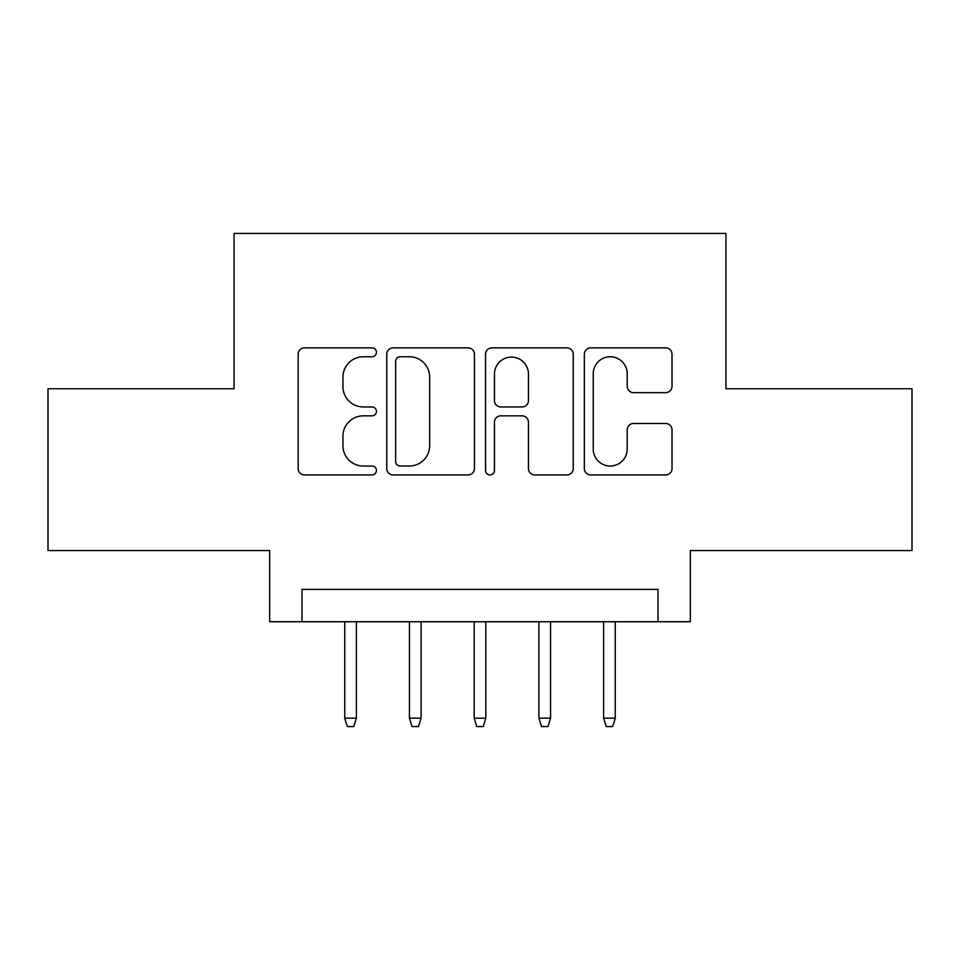 <?xml version="1.0" encoding="UTF-8"?>
<svg xmlns="http://www.w3.org/2000/svg" width="960" height="960" viewBox="0 0 960 960"><rect width="100%" height="100%" fill="white"/><g stroke="black" fill="none" stroke-linecap="round" stroke-linejoin="round"><path stroke-width="1.44" d="M376.452 352.32A4.452 4.452 0 0 0 372 347.868L304.512 347.868A6.348 6.348 0 0 0 298.152 354.228L298.152 468.576A6.348 6.348 0 0 0 304.512 474.924L372 474.924A4.452 4.452 0 0 0 376.452 470.472A4.452 4.452 0 0 0 372 466.032L363.276 466.032A20.328 20.328 0 0 1 342.948 445.704L342.948 436.176A20.328 20.328 0 0 1 363.276 415.848L372 415.848A4.452 4.452 0 0 0 376.452 411.396A4.452 4.452 0 0 0 372 406.956L363.276 406.956A20.328 20.328 0 0 1 342.948 386.628L342.948 377.088A20.328 20.328 0 0 1 363.276 356.76L372 356.76A4.452 4.452 0 0 0 376.452 352.32M665.652 392.652A6.348 6.348 0 0 0 672.012 386.304L672.012 354.228A6.348 6.348 0 0 0 665.652 347.868L590.7 347.868A6.348 6.348 0 0 0 584.34 354.228L584.34 468.576A6.348 6.348 0 0 0 590.7 474.924L665.652 474.924A6.348 6.348 0 0 0 672.012 468.576L672.012 429.816A6.348 6.348 0 0 0 665.652 423.468L633.576 423.468A6.348 6.348 0 0 0 627.216 429.816L627.216 449.04A16.992 16.992 0 0 1 610.224 466.032A16.992 16.992 0 0 1 593.232 449.04L593.232 373.764A16.992 16.992 0 0 1 610.224 356.76A16.992 16.992 0 0 1 627.216 373.764L627.216 386.304A6.348 6.348 0 0 0 633.576 392.652L665.652 392.652M657.972 621.732L690.336 621.732L690.336 550.548L912 550.548L912 388.752L725.928 388.752L725.928 233.424L234.072 233.424L234.072 388.752L48 388.752L48 550.548L269.664 550.548L269.664 621.732L657.972 621.732L657.972 589.38L302.028 589.38L302.028 621.732M474.444 354.228A6.348 6.348 0 0 0 468.084 347.868L393.132 347.868A6.348 6.348 0 0 0 386.772 354.228L386.772 468.576A6.348 6.348 0 0 0 393.132 474.924L468.084 474.924A6.348 6.348 0 0 0 474.444 468.576L474.444 354.228M491.916 347.868L566.868 347.868A6.348 6.348 0 0 1 573.228 354.228L573.228 468.576A6.348 6.348 0 0 1 566.868 474.924L534.792 474.924A6.348 6.348 0 0 1 528.444 468.576L528.444 422.196A6.348 6.348 0 0 0 522.084 415.848L500.808 415.848A6.348 6.348 0 0 0 494.448 422.196L494.448 470.472A4.452 4.452 0 0 1 490.008 474.924A4.452 4.452 0 0 1 485.556 470.472L485.556 354.228A6.348 6.348 0 0 1 491.916 347.868M400.116 356.76A4.452 4.452 0 0 0 395.664 361.212L395.664 461.58A4.452 4.452 0 0 0 400.116 466.032L409.332 466.032A20.328 20.328 0 0 0 429.66 445.704L429.66 377.088A20.328 20.328 0 0 0 409.332 356.76L400.116 356.76M528.444 374.076A16.992 16.992 0 0 0 511.44 357.084A16.992 16.992 0 0 0 494.448 374.076L494.448 400.596A6.348 6.348 0 0 0 500.808 406.956L522.084 406.956A6.348 6.348 0 0 0 528.444 400.596L528.444 374.076M356.388 718.164L353.796 726.576L347.328 726.576L344.736 718.164L356.388 718.164L356.388 621.732M344.736 718.164L344.736 621.732M421.104 718.164L418.512 726.576L412.044 726.576L409.452 718.164L421.104 718.164L421.104 621.732M409.452 718.164L409.452 621.732M485.82 718.164L483.24 726.576L476.76 726.576L474.18 718.164L485.82 718.164L485.82 621.732M474.18 718.164L474.18 621.732M550.548 718.164L547.956 726.576L541.488 726.576L538.896 718.164L550.548 718.164L550.548 621.732M538.896 718.164L538.896 621.732M615.264 718.164L612.672 726.576L606.204 726.576L603.612 718.164L615.264 718.164L615.264 621.732M603.612 718.164L603.612 621.732"/></g></svg>
